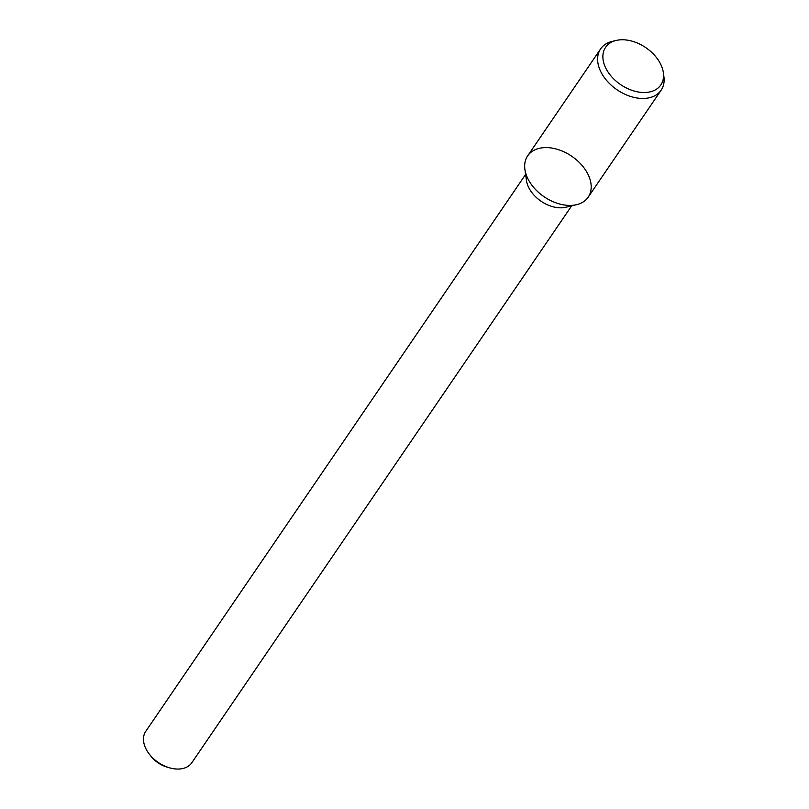 <?xml version="1.0" encoding="UTF-8"?>
<svg xmlns="http://www.w3.org/2000/svg" width="809" height="809" viewBox="0 0 809 809"><rect width="100%" height="100%" fill="white"/><g stroke="black" fill="none" stroke-linecap="round" stroke-linejoin="round"><path stroke-width="1.21" d="M525.607 174.441L145.751 731.356A27.87 18.647 34.3 0 0 145.094 746.929A27.87 18.647 34.3 0 0 149.291 754.099L150.858 756.112A22.298 14.916 34.3 0 0 166.876 767.043L169.324 767.761A27.87 18.647 34.3 0 0 191.794 762.766L571.65 205.85M149.291 754.099A27.87 18.647 34.3 0 0 169.324 767.761M524.899 169.405L526.447 180.417A27.87 18.647 34.3 0 0 527.893 185.696A27.87 18.647 34.3 0 0 565.774 207.246L576.605 204.667A36.627 24.513 34.3 0 0 588.072 174.481A36.627 24.513 34.3 0 0 548.815 147.703A36.627 24.513 34.3 0 0 524.899 169.405A36.627 24.513 34.3 0 0 526.801 176.332A36.627 24.513 34.3 0 0 576.605 204.667M616.175 40.45L612.201 41.401A36.627 24.513 34.3 0 0 600.612 48.914L527.67 155.864A36.627 24.513 34.3 0 0 526.801 176.332A36.627 24.513 34.3 0 0 556.804 203.13A36.627 24.513 34.3 0 0 588.194 197.153L661.135 90.204A36.627 24.513 34.3 0 0 663.906 76.663L663.34 72.618A33.412 22.359 34.3 0 0 616.175 40.45A33.412 22.359 34.3 0 0 604.819 65.974A33.412 22.359 34.3 0 0 640.415 92.297A33.412 22.359 34.3 0 0 663.34 72.618M600.612 48.914A36.627 24.513 34.3 0 0 599.752 69.382A36.627 24.513 34.3 0 0 629.756 96.18A36.627 24.513 34.3 0 0 661.135 90.204"/></g></svg>
